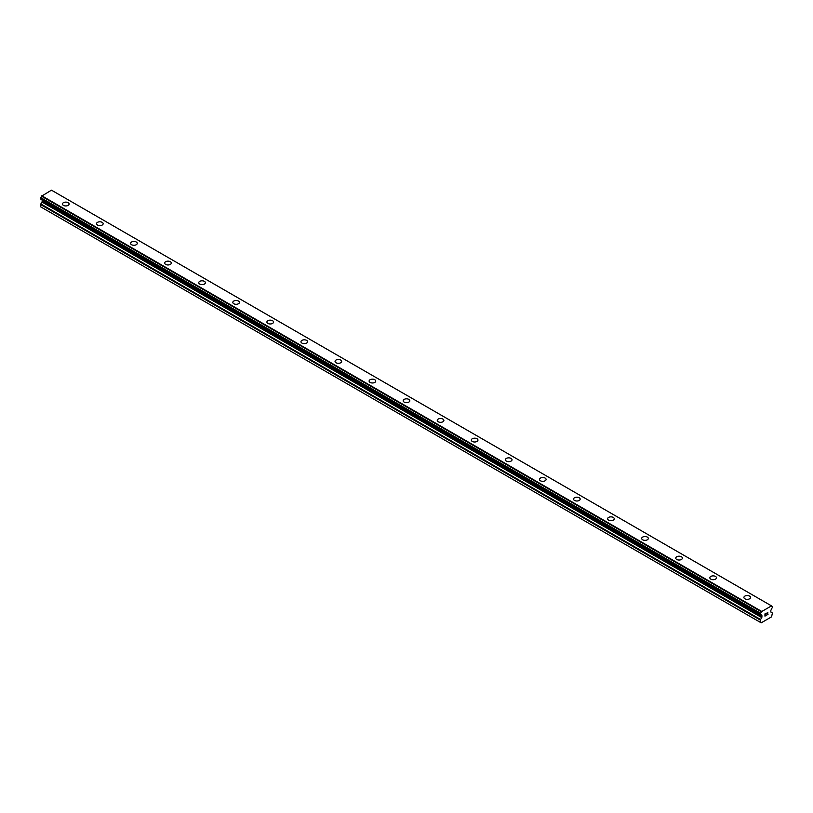 <?xml version="1.0" encoding="UTF-8"?>
<svg xmlns="http://www.w3.org/2000/svg" width="813" height="813" viewBox="0 0 813 813"><rect width="100%" height="100%" fill="white"/><g stroke="black" fill="none" stroke-linecap="round" stroke-linejoin="round"><path stroke-width="1.22" d="M62.469 204.033A3.313 1.911 180 0 1 64.512 202.264A3.313 1.911 180 0 1 68.119 202.681A3.313 1.911 180 0 1 69.095 204.033A3.313 1.911 180 0 1 67.042 205.801A3.313 1.911 180 0 1 63.434 205.384A3.313 1.911 180 0 1 62.469 204.033A3.313 1.911 180 0 1 64.512 202.264A3.313 1.911 180 0 1 68.119 202.681A3.313 1.911 180 0 1 69.095 204.033M96.534 223.707A3.313 1.911 180 0 1 98.586 221.939A3.313 1.911 180 0 1 102.194 222.356A3.313 1.911 180 0 1 103.16 223.707M102.194 222.345A3.313 1.911 180 0 1 103.16 223.697A3.313 1.911 180 0 1 101.117 225.465A3.313 1.911 180 0 1 97.509 225.049A3.313 1.911 180 0 1 96.534 223.697A3.313 1.911 180 0 1 98.586 221.929A3.313 1.911 180 0 1 102.194 222.345M130.608 243.372A3.313 1.911 180 0 1 132.651 241.603A3.313 1.911 180 0 1 136.269 242.02A3.313 1.911 180 0 1 137.234 243.372A3.313 1.911 180 0 1 135.192 245.14A3.313 1.911 180 0 1 131.584 244.723A3.313 1.911 180 0 1 130.608 243.372A3.313 1.911 180 0 1 132.661 241.613A3.313 1.911 180 0 1 136.269 242.02A3.313 1.911 180 0 1 137.234 243.372M164.683 263.046A3.313 1.911 180 0 1 166.726 261.278A3.313 1.911 180 0 1 170.334 261.695A3.313 1.911 180 0 1 171.309 263.046A3.313 1.911 180 0 1 169.267 264.814A3.313 1.911 180 0 1 165.649 264.398A3.313 1.911 180 0 1 164.683 263.046A3.313 1.911 180 0 1 166.726 261.278A3.313 1.911 180 0 1 170.334 261.695A3.313 1.911 180 0 1 171.309 263.046M198.758 282.711A3.313 1.911 180 0 1 200.801 280.952A3.313 1.911 180 0 1 204.409 281.359A3.313 1.911 180 0 1 205.384 282.721A3.313 1.911 180 0 1 203.331 284.479A3.313 1.911 180 0 1 199.724 284.072A3.313 1.911 180 0 1 198.758 282.711A3.313 1.911 180 0 1 200.801 280.952A3.313 1.911 180 0 1 204.409 281.369A3.313 1.911 180 0 1 205.384 282.711M238.483 301.044A3.313 1.911 180 0 1 239.449 302.385A3.313 1.911 180 0 1 237.406 304.153A3.313 1.911 180 0 1 233.798 303.737A3.313 1.911 180 0 1 232.823 302.385A3.313 1.911 180 0 1 234.876 300.627A3.313 1.911 180 0 1 238.483 301.044M232.823 302.385A3.313 1.911 180 0 1 234.876 300.617A3.313 1.911 180 0 1 238.483 301.034A3.313 1.911 180 0 1 239.449 302.385M266.898 322.06A3.313 1.911 180 0 1 268.94 320.292A3.313 1.911 180 0 1 272.558 320.708A3.313 1.911 180 0 1 273.524 322.06A3.313 1.911 180 0 1 271.481 323.828A3.313 1.911 180 0 1 267.873 323.411A3.313 1.911 180 0 1 266.898 322.06A3.313 1.911 180 0 1 268.951 320.292A3.313 1.911 180 0 1 272.558 320.708A3.313 1.911 180 0 1 273.524 322.06M300.973 341.724A3.313 1.911 180 0 1 303.015 339.966A3.313 1.911 180 0 1 306.623 340.373A3.313 1.911 180 0 1 307.599 341.734A3.313 1.911 180 0 1 305.556 343.493A3.313 1.911 180 0 1 301.938 343.086A3.313 1.911 180 0 1 300.973 341.724A3.313 1.911 180 0 1 303.015 339.966A3.313 1.911 180 0 1 306.623 340.383A3.313 1.911 180 0 1 307.599 341.724M335.047 361.399A3.313 1.911 180 0 1 337.09 359.631A3.313 1.911 180 0 1 340.698 360.047A3.313 1.911 180 0 1 341.673 361.399A3.313 1.911 180 0 1 339.621 363.167A3.313 1.911 180 0 1 336.013 362.75A3.313 1.911 180 0 1 335.047 361.399A3.313 1.911 180 0 1 337.09 359.641A3.313 1.911 180 0 1 340.698 360.057A3.313 1.911 180 0 1 341.673 361.399M369.112 381.073A3.313 1.911 180 0 1 371.165 379.305A3.313 1.911 180 0 1 374.773 379.722A3.313 1.911 180 0 1 375.738 381.073A3.313 1.911 180 0 1 373.695 382.842A3.313 1.911 180 0 1 370.088 382.425A3.313 1.911 180 0 1 369.112 381.073A3.313 1.911 180 0 1 371.165 379.305A3.313 1.911 180 0 1 374.773 379.722A3.313 1.911 180 0 1 375.738 381.073M403.187 400.748A3.313 1.911 180 0 1 405.23 398.98A3.313 1.911 180 0 1 408.848 399.386A3.313 1.911 180 0 1 409.813 400.748A3.313 1.911 180 0 1 407.77 402.506A3.313 1.911 180 0 1 404.152 402.1A3.313 1.911 180 0 1 403.187 400.748A3.313 1.911 180 0 1 405.23 398.98A3.313 1.911 180 0 1 408.848 399.396A3.313 1.911 180 0 1 409.813 400.748M437.262 420.412A3.313 1.911 180 0 1 439.305 418.644A3.313 1.911 180 0 1 442.912 419.061A3.313 1.911 180 0 1 443.888 420.412A3.313 1.911 180 0 1 441.835 422.181A3.313 1.911 180 0 1 438.227 421.764A3.313 1.911 180 0 1 437.262 420.412A3.313 1.911 180 0 1 439.305 418.654A3.313 1.911 180 0 1 442.912 419.071A3.313 1.911 180 0 1 443.888 420.412M471.327 440.087A3.313 1.911 180 0 1 473.379 438.319A3.313 1.911 180 0 1 476.987 438.735A3.313 1.911 180 0 1 477.953 440.087A3.313 1.911 180 0 1 475.91 441.855A3.313 1.911 180 0 1 472.302 441.439A3.313 1.911 180 0 1 471.327 440.087A3.313 1.911 180 0 1 473.379 438.319A3.313 1.911 180 0 1 476.987 438.735A3.313 1.911 180 0 1 477.953 440.087M505.401 459.762A3.313 1.911 180 0 1 507.444 457.993A3.313 1.911 180 0 1 511.062 458.41A3.313 1.911 180 0 1 512.027 459.762A3.313 1.911 180 0 1 509.985 461.52A3.313 1.911 180 0 1 506.377 461.113A3.313 1.911 180 0 1 505.401 459.762A3.313 1.911 180 0 1 507.454 457.993A3.313 1.911 180 0 1 511.062 458.41A3.313 1.911 180 0 1 512.027 459.762M539.476 479.426A3.313 1.911 180 0 1 541.519 477.658A3.313 1.911 180 0 1 545.127 478.074A3.313 1.911 180 0 1 546.102 479.436A3.313 1.911 180 0 1 544.06 481.194A3.313 1.911 180 0 1 540.442 480.778A3.313 1.911 180 0 1 539.476 479.426A3.313 1.911 180 0 1 541.519 477.668A3.313 1.911 180 0 1 545.127 478.085A3.313 1.911 180 0 1 546.102 479.426M573.551 499.101A3.313 1.911 180 0 1 575.594 497.332A3.313 1.911 180 0 1 579.202 497.749A3.313 1.911 180 0 1 580.177 499.101A3.313 1.911 180 0 1 578.124 500.869A3.313 1.911 180 0 1 574.517 500.452A3.313 1.911 180 0 1 573.551 499.101A3.313 1.911 180 0 1 575.594 497.343A3.313 1.911 180 0 1 579.202 497.749A3.313 1.911 180 0 1 580.177 499.101M607.616 518.775A3.313 1.911 180 0 1 609.669 517.007A3.313 1.911 180 0 1 613.276 517.424A3.313 1.911 180 0 1 614.242 518.775A3.313 1.911 180 0 1 612.199 520.544A3.313 1.911 180 0 1 608.591 520.127A3.313 1.911 180 0 1 607.616 518.775A3.313 1.911 180 0 1 609.669 517.007A3.313 1.911 180 0 1 613.276 517.424A3.313 1.911 180 0 1 614.242 518.775M641.691 538.44A3.313 1.911 180 0 1 643.733 536.671A3.313 1.911 180 0 1 647.351 537.088A3.313 1.911 180 0 1 648.317 538.45A3.313 1.911 180 0 1 646.274 540.208A3.313 1.911 180 0 1 642.666 539.791A3.313 1.911 180 0 1 641.691 538.44A3.313 1.911 180 0 1 643.744 536.682A3.313 1.911 180 0 1 647.351 537.098A3.313 1.911 180 0 1 648.317 538.44M675.766 558.114A3.313 1.911 180 0 1 677.808 556.346A3.313 1.911 180 0 1 681.416 556.763A3.313 1.911 180 0 1 682.392 558.114A3.313 1.911 180 0 1 680.349 559.883A3.313 1.911 180 0 1 676.731 559.466A3.313 1.911 180 0 1 675.766 558.114A3.313 1.911 180 0 1 677.808 556.356A3.313 1.911 180 0 1 681.416 556.763A3.313 1.911 180 0 1 682.392 558.114M709.84 577.789A3.313 1.911 180 0 1 711.883 576.021A3.313 1.911 180 0 1 715.491 576.437A3.313 1.911 180 0 1 716.466 577.789A3.313 1.911 180 0 1 714.414 579.557A3.313 1.911 180 0 1 710.806 579.141A3.313 1.911 180 0 1 709.84 577.789A3.313 1.911 180 0 1 711.883 576.021A3.313 1.911 180 0 1 715.491 576.437A3.313 1.911 180 0 1 716.466 577.789M749.566 596.112A3.313 1.911 180 0 1 750.531 597.464A3.313 1.911 180 0 1 748.488 599.222A3.313 1.911 180 0 1 744.881 598.805A3.313 1.911 180 0 1 743.905 597.453A3.313 1.911 180 0 1 745.958 595.695A3.313 1.911 180 0 1 749.566 596.112M743.905 597.453A3.313 1.911 180 0 1 745.958 595.695A3.313 1.911 180 0 1 749.566 596.102A3.313 1.911 180 0 1 750.531 597.453M765.074 613.978L765.074 614.862L766.059 613.409L765.074 613.978M765.074 614.862L765.612 614.547L765.074 614.862M765.612 614.699L765.074 615.014L765.612 614.699M765.074 615.014L765.074 615.898L765.074 615.014M765.074 615.898L766.059 615.329L765.074 615.898M764.942 616.122L766.059 615.471L764.952 616.122L764.952 613.906L766.059 613.256M766.832 613.378L767.848 612.443M767.858 613.083L767.584 613.663L767.848 613.083M767.584 613.663L766.984 614.791L767.584 613.663M766.984 614.791L768.041 614.191L766.984 614.791M766.71 615.095L768.031 614.333L766.72 615.095L767.818 612.88L767.045 612.941L767.818 612.687M761.314 615.085L760.511 614.618A1.443 0.833 -60 0 1 761.039 614.648A1.443 0.833 -60 0 1 761.314 615.085L761.73 615.319A0.904 0.518 -60 0 1 761.913 615.736L761.913 616.945A0.904 0.518 -60 0 1 761.73 617.575L760.612 619.506A0.904 0.518 -60 0 0 760.429 620.136L760.429 622.392L761.192 622.839L771.588 616.833L772.35 613.256A0.904 0.518 -60 0 0 772.167 612.839L771.049 612.199A0.904 0.518 -60 0 1 770.856 611.783L770.856 610.573A0.904 0.518 -60 0 1 771.049 609.943L771.456 609.232A1.443 0.833 -60 0 1 772.248 607.85L772.35 606.518L771.476 605.949M761.344 615.116L760.46 614.618L760.511 613.205A1.443 0.833 -60 0 0 761.314 611.762L771.466 605.898A1.443 0.833 -60 0 0 771.75 606.396A1.443 0.833 -60 0 0 772.259 606.427L772.309 606.427M42.042 199.835A0.904 0.518 -60 0 1 42.144 200.181L42.144 201.39A0.904 0.518 -60 0 1 41.951 202.02L40.833 203.951A0.904 0.518 120 0 0 40.65 204.581L40.65 206.827L41.412 207.274L761.192 622.839M771.232 605.726L51.463 190.161L41.534 196.207A1.443 0.833 -60 0 1 40.741 197.65L40.691 199.053L760.429 614.557M772.259 606.427L771.476 605.97M761.537 611.325L41.768 195.76M761.314 611.762L41.534 196.207M760.511 613.205L40.741 197.65M760.429 613.409L40.65 197.844M760.429 622.392L40.65 206.827M761.344 611.65L41.575 196.096M760.429 614.537L40.65 198.972M761.913 615.736L42.144 200.181M761.913 616.945L42.144 201.39M761.73 617.575L41.951 202.02M760.612 619.506L40.833 203.951M760.429 620.136L40.65 204.581M760.46 614.618L40.691 199.053"/></g></svg>

